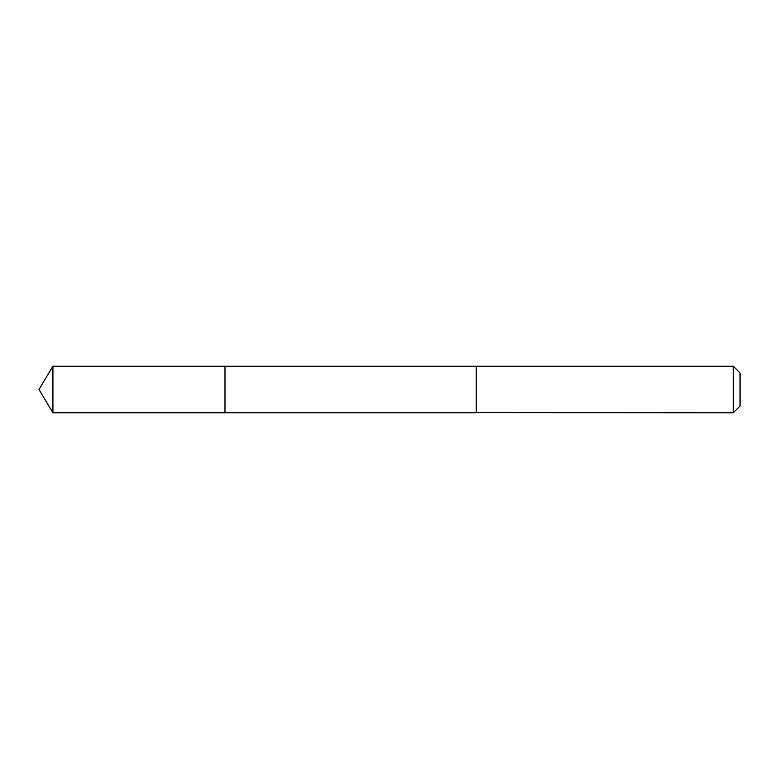 <?xml version="1.0" encoding="UTF-8"?>
<svg xmlns="http://www.w3.org/2000/svg" width="779" height="779" viewBox="0 0 779 779"><rect width="100%" height="100%" fill="white"/><g stroke="black" fill="none" stroke-linecap="round" stroke-linejoin="round"><path stroke-width="1.17" d="M224.985 412.753L224.985 366.247L52.923 366.247L52.923 412.753L224.985 412.753L224.985 366.247L476.271 366.257L476.271 412.743L52.923 412.753L38.95 389.5L52.923 412.753M476.271 412.607L733.341 412.753L733.341 366.247L476.271 366.247L476.271 412.607M733.341 366.247L740.05 372.956L740.05 406.044L733.341 412.753M38.95 389.5L52.923 366.247"/></g></svg>
